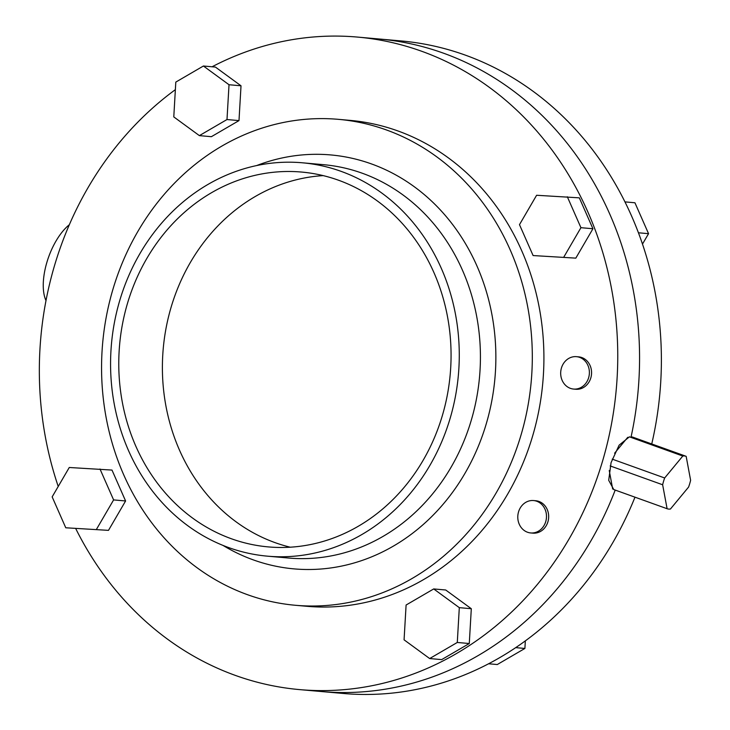 <?xml version="1.0" encoding="UTF-8"?>
<svg xmlns="http://www.w3.org/2000/svg" width="730" height="730" viewBox="0 0 730 730"><rect width="100%" height="100%" fill="white"/><g stroke="black" fill="none" stroke-linecap="round" stroke-linejoin="round"><path stroke-width="1.09" d="M45.99 300.587A46.465 21.334 -70.2 0 1 69.332 224.731M613.784 489.565L608.711 480.322L611.065 462.637L619.131 445.154L629.397 436.832L682.805 456.031A27.877 12.802 -70.2 0 1 684.548 455.958A27.877 12.802 -70.2 0 1 686.054 456.286A27.877 12.802 -70.2 0 1 686.154 456.323L690.616 480.276A27.877 12.802 -70.2 0 1 688.591 487.065L670.441 509.02A27.877 12.802 -70.2 0 1 668.707 509.084A27.877 12.802 -70.2 0 1 667.202 508.755A27.877 12.802 -70.2 0 1 667.101 508.719L613.674 489.52M610.18 465.923L662.639 484.766A27.877 12.802 -70.2 0 1 664.656 477.977L612.205 459.134M682.805 456.031L664.656 477.977M662.639 484.766L667.101 508.719M632.518 437.051L685.954 456.259M627.764 437.297L614.596 453.221M609.24 470.512L612.689 489.036M527.525 532.243A16.261 14.345 -84.9 0 0 530.71 532.946A16.261 14.345 -84.9 0 0 546.168 519.842A16.261 14.345 -84.9 0 0 536.76 501.255A16.261 14.345 -84.9 0 0 533.575 500.552A16.261 14.345 -84.9 0 0 518.108 513.655A16.261 14.345 -84.9 0 0 527.525 532.243M530.71 532.946L532.891 533.137A16.261 14.345 -84.9 0 0 548.349 520.034A16.261 14.345 -84.9 0 0 538.941 501.446A16.261 14.345 -84.9 0 0 535.756 500.743L533.575 500.552M570.413 388.36A16.261 14.345 -84.9 0 0 573.597 389.063A16.261 14.345 -84.9 0 0 589.064 375.959A16.261 14.345 -84.9 0 0 579.657 357.371A16.261 14.345 -84.9 0 0 576.472 356.669A16.261 14.345 -84.9 0 0 561.005 369.772A16.261 14.345 -84.9 0 0 570.413 388.36M573.597 389.063L575.778 389.254A16.261 14.345 -84.9 0 0 591.245 376.151A16.261 14.345 -84.9 0 0 581.837 357.563A16.261 14.345 -84.9 0 0 578.653 356.861L576.472 356.669M290.275 547.208A188.167 165.956 95.1 0 1 275.091 542.645A188.167 165.956 95.1 0 1 164.204 339.806A188.167 165.956 95.1 0 1 323.189 175.62M231.474 538.786A188.167 165.956 95.1 0 1 122.558 323.664A188.167 165.956 95.1 0 1 301.526 172.052A188.167 165.956 95.1 0 1 338.373 180.173A188.167 165.956 95.1 0 1 447.28 395.295A188.167 165.956 95.1 0 1 268.321 546.907A188.167 165.956 95.1 0 1 231.474 538.786M341.01 171.322A197.456 174.151 95.1 0 1 455.301 397.065A197.456 174.151 95.1 0 1 267.499 556.169A197.456 174.151 95.1 0 1 228.828 547.637A197.456 174.151 95.1 0 1 114.546 321.893A197.456 174.151 95.1 0 1 302.348 162.79A197.456 174.151 95.1 0 1 341.01 171.322M386.225 129.885A243.92 215.131 95.1 0 1 527.407 408.745A243.92 215.131 95.1 0 1 295.413 605.279A243.92 215.131 95.1 0 1 247.643 594.74A243.92 215.131 95.1 0 1 106.471 315.88A243.92 215.131 95.1 0 1 338.464 119.346A243.92 215.131 95.1 0 1 386.225 129.885M338.464 119.346L350.062 120.377A243.92 215.131 95.1 0 1 397.832 130.916A243.92 215.131 95.1 0 1 539.005 409.776A243.92 215.131 95.1 0 1 307.02 606.311L295.413 605.279M212.074 66.777A327.551 288.888 95.1 0 1 357.445 37.075A327.551 288.888 95.1 0 1 421.584 51.228A327.551 288.888 95.1 0 1 611.165 425.7A327.551 288.888 95.1 0 1 299.638 689.613A327.551 288.888 95.1 0 1 235.498 675.46A327.551 288.888 95.1 0 1 75.774 528.666M615.207 490.076A327.551 288.888 95.1 0 1 321.446 691.547A327.551 288.888 -84.9 0 0 615.207 490.076M443.402 53.153A327.551 288.888 95.1 0 1 631.112 436.759A327.551 288.888 -84.9 0 0 443.402 53.153A327.551 288.888 -84.9 0 0 379.253 39.009A327.551 288.888 95.1 0 1 443.402 53.153M125.596 500.972L111.991 470.074L69.268 467.492L52.158 496.874L65.764 527.781L108.487 530.363L125.596 500.972L113.606 499.913L99.992 469.007M592.933 228.745L579.319 197.848L536.605 195.266L519.486 224.648L533.101 255.555L575.815 258.137L592.933 228.745L580.934 227.687L567.329 196.781M58.227 486.445A327.551 288.888 95.1 0 1 175.364 89.653M471.306 608.72L445.711 589.995L433.711 588.937L406.099 605.024L404.073 639.827L429.669 658.551L441.668 659.61L469.28 643.522L471.306 608.72L459.307 607.652L433.711 588.937M241.019 85.793L215.423 67.078L203.424 66.01L175.802 82.098L173.786 116.909L199.381 135.625L211.371 136.692L238.993 120.605L241.019 85.793L229.019 84.735L203.424 66.01M533.101 255.555L575.815 258.137M563.825 257.07L580.934 227.687M429.669 658.551L457.29 642.464L469.28 643.522M457.29 642.464L459.307 607.652M65.764 527.781L108.487 530.363M96.488 529.296L113.606 499.913M199.381 135.625L226.993 119.537L238.993 120.605M226.993 119.537L229.019 84.735M299.638 689.613L343.255 693.473A327.551 288.888 -84.9 0 0 634.981 497.185M651.744 443.959A327.551 288.888 -84.9 0 0 465.211 55.088A327.551 288.888 -84.9 0 0 401.062 40.935L357.445 37.075M631.112 436.759L632.636 437.097M525.335 640.904L524.897 648.45L515.727 647.638M524.897 648.45L497.276 664.537L488.625 663.771M638.412 232.779L648.55 233.673L634.936 202.776L624.935 201.882M648.55 233.673L642.473 244.103M267.499 556.169L288.651 558.039A197.456 174.151 -84.9 0 0 476.453 398.945A197.456 174.151 -84.9 0 0 362.162 173.192A197.456 174.151 -84.9 0 0 323.499 164.67L302.348 162.79M256.668 165.555A207.785 183.267 95.1 0 1 371.424 163.912A207.785 183.267 95.1 0 1 486.107 424.34A207.785 183.267 95.1 0 1 253.365 559.91A207.785 183.267 95.1 0 1 223.015 545.419M667.202 508.755L613.729 489.547M686.054 456.286L632.582 437.078"/></g></svg>
